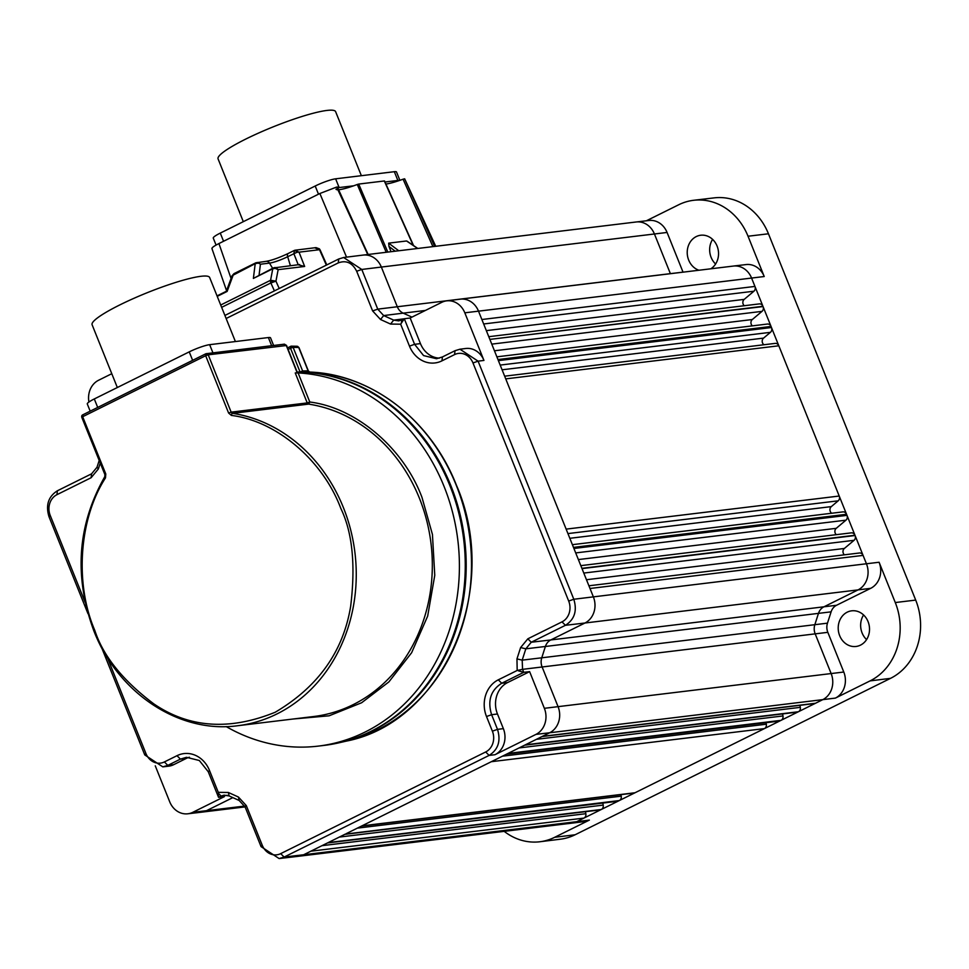 <?xml version="1.0" encoding="UTF-8"?>
<svg xmlns="http://www.w3.org/2000/svg" width="969" height="969" viewBox="0 0 969 969"><rect width="100%" height="100%" fill="white"/><g stroke="black" fill="none" stroke-linecap="round" stroke-linejoin="round"><path stroke-width="1.45" d="M205.634 353.915L82.91 414.768L82.668 416.718L205.67 355.72L205.9 353.77L208.226 354.824L205.67 355.72L228.599 413.036L231.409 415.422A1.999 0.957 98.7 0 1 232.56 413.339A1.999 1.732 83.1 0 1 231.155 412.14L307.234 402.922A1.999 1.732 -96.9 0 0 308.627 404.109L232.56 413.339A157.608 137.174 83.1 0 1 343.353 507.477A157.608 137.174 83.1 0 1 237.732 725.72L313.799 716.503A157.608 137.174 -96.9 0 0 419.42 498.26A157.608 137.174 -96.9 0 0 308.627 404.109L309.801 402.026C356.083 407.683 403.492 447.981 421.975 497.363L432.44 534.452L434.766 575.295L427.668 616.102L411.631 652.718L388.872 681.922L361.643 702.743L329.121 715.8L293.038 719.022M205.755 353.818L82.91 414.768M228.599 413.036L231.155 412.14L208.226 354.824L286.473 345.521L283.929 344.322M319.673 249.711A3.985 1.926 136.6 0 0 319.382 248.827L320.133 249.954L315.01 247.907M221.635 307.343L270.86 282.936A3.985 1.877 -116.4 0 1 270.508 281.482L270.569 280.283L275.947 281.143L270.86 282.936L274.397 290.894M298.537 264.864L304.654 266.451L299.033 252.17A3.985 1.332 158.5 0 0 296.611 252.449A3.985 1.066 -105.9 0 0 294.939 250.22L299.033 252.17L319.504 249.699L326.359 265.131M294.552 250.39L293.849 253.648L298.21 264.719M273.67 267.88L272.773 268.801L273.67 267.88A3.985 3.476 83.1 0 1 276.177 267.783L278.151 269.661L275.148 268.328L272.773 268.801L270.569 280.283L220.702 305.017M259.086 275.051L260.419 264.222A3.985 3.27 -173 0 0 257.887 263.144L255.21 263.665L257.984 262.466L260.419 264.222L269.503 263.12A14.208 2.059 158.1 0 0 287.672 256.712L296.611 252.449M272.773 268.801L253.381 278.418L255.21 263.665L256.095 262.732L257.984 262.466L257.887 263.144M255.21 263.665L232.075 275.717L226.31 291.294M233.408 274.469L227.134 291.439L217.226 296.357M303.951 372.217L302.619 370.957L300.099 372.06A187.538 163.216 -96.9 0 0 297.132 372.011M235.394 341.548L209.643 277.497A63.348 9.169 158.1 0 0 200.934 276.298A63.348 9.169 158.1 0 0 133.128 298.67A63.348 9.169 158.1 0 0 92.103 324.748L117.334 387.527M583.798 573.067L854.052 540.314L844.35 548.478A3.985 3.476 -96.9 0 0 844.387 554.825M575.707 552.924L845.949 520.171L836.247 528.323A3.985 3.476 -96.9 0 0 836.283 534.67M567.931 533.592L838.185 500.828L831.305 506.617A3.985 3.476 -96.9 0 0 831.705 513.255M361.364 175.692L335.613 111.641A63.348 9.169 158.1 0 0 326.916 110.442A63.348 9.169 158.1 0 0 259.111 132.814A63.348 9.169 158.1 0 0 218.073 158.892L243.316 221.671M286.243 345.376L297.156 372.726L295.242 372.956L307.234 402.922L309.801 402.026L298.113 372.932A187.538 163.216 83.1 0 1 444.056 486.414A187.538 163.216 83.1 0 1 318.377 746.094A187.538 163.216 83.1 0 1 226.152 726.568M318.377 746.094L324.227 745.391A187.538 163.216 -96.9 0 0 449.907 485.699A187.538 163.216 -96.9 0 0 300.099 372.06M295.242 372.956L298.113 372.932M206.046 353.709L284.426 344.165L286.521 345.412L297.398 372.653M292.166 346.296L290.821 346.308L293.135 347.362L290.53 348.259A1.999 0.945 -116.4 0 1 290.615 346.357A1.999 0.945 -116.4 0 1 290.773 346.308A1.999 1.732 -96.9 0 1 291.269 346.163L287.514 347.895M212.938 352.837L209.655 344.673L268.365 337.551L271.647 345.715M273.621 345.485L270.557 337.854A15.964 2.313 158.1 0 0 268.365 337.551M97.699 407.404L94.296 398.949A15.964 2.313 158.1 0 0 87.295 403.964L90.178 411.135M94.296 398.949L189.234 351.868L192.625 360.323M209.655 344.673A15.964 2.313 158.1 0 0 189.234 351.868M308.118 370.861L307.464 371.527L308.118 370.861L302.619 370.957L293.135 347.362L298.718 347.471L308.118 370.861L309.68 372.06L304.181 372.169A187.429 163.131 -96.9 0 1 450.851 485.626A187.429 163.131 83.1 0 1 340.01 742.569M298.815 347.701L297.762 346.405L296.405 346.417M226.128 318.51L338.266 262.902C346.236 259.983 352.377 262.769 356.677 271.259L372.629 310.94L380.526 319.504L390.555 324.058L400.657 324.191L409.475 346.127A28.004 24.37 -96.9 0 0 441.949 360.856L454.558 354.606A15.879 13.82 83.1 0 1 472.981 362.951L568.694 601.059A15.879 13.82 83.1 0 1 562.008 621.868L527.839 638.813L520.607 647.571L516.962 658.896L517.18 670.463L498.296 679.826A28.004 24.37 -96.9 0 0 486.499 716.515L492.385 731.171A15.879 13.82 83.1 0 1 485.687 751.968L280.683 853.641A15.879 13.82 83.1 0 1 262.26 845.283L246.308 805.602L238.41 797.027L228.393 792.485L218.279 792.339L209.474 770.416A28.004 24.37 -96.9 0 0 177 755.687L164.379 761.937A15.879 13.82 83.1 0 1 145.956 753.579L107.377 657.588M85.078 602.137L50.243 515.484A15.879 13.82 83.1 0 1 56.941 494.674L91.11 477.729L98.341 468.972L100.243 463.049M562.008 621.868L565.424 625.308L531.254 642.241L525.828 648.818L522.194 660.143L522.545 669.349L517.18 670.463M527.839 638.813L531.254 642.241L550.792 639.952L584.961 623.006L565.424 625.308C574.544 619.482 577.33 610.809 573.805 599.254L568.694 601.059M472.981 362.951L478.092 361.158L573.805 599.254L593.367 596.868A19.949 17.369 -96.9 0 1 584.961 623.006L858.037 589.903L823.868 606.848A11.967 10.417 -96.9 0 0 818.466 613.389L814.832 624.714A11.967 10.417 -96.9 0 0 815.183 633.859L522.545 669.349L523.744 672.329L501.724 683.254C490.726 690.279 487.346 700.769 491.61 714.71L497.497 729.366L492.385 731.171M400.657 324.191L404.303 318.74L410.166 318.002L441.743 302.34A19.901 17.321 83.1 0 1 446.636 300.862A19.901 17.321 83.1 0 1 464.817 312.817L483.955 360.432L478.092 361.158L459.936 349.215L455.042 350.693L454.558 354.606M356.677 271.259L361.788 269.455L377.74 309.135L383.676 315.567L393.693 320.121L398.768 320.909L404.303 318.74L414.587 344.322L423.586 355.587L436.51 358.736L442.421 356.955L455.042 350.693M372.629 310.94L377.74 309.135L397.302 306.749L381.35 267.056L361.788 269.455L343.632 257.512L338.738 258.989L338.266 262.902M224.893 315.446L338.738 258.989M56.941 494.674L57.413 490.762L91.583 473.817L97.009 467.24L99.201 460.445M57.413 490.762C48.305 496.576 45.507 505.261 49.031 516.804L50.243 515.484M145.956 753.579L144.756 754.912L101.588 647.522M87.961 613.643L49.031 516.804M144.756 754.912L162.804 766.867L167.807 765.377L164.379 761.937M218.279 792.339L218.546 797.33L208.262 771.748L199.311 760.508L186.46 757.31L180.416 759.115L167.807 765.377L173.669 764.686A19.901 17.321 -96.9 0 1 168.667 766.176L162.804 766.867M262.26 845.283L261.049 846.615L245.096 806.935L239.173 800.491L229.144 795.949L224.142 795.149L221.114 796.046L218.328 793.248M261.049 846.615L279.108 858.558L284.111 857.068L280.683 853.641M485.687 751.968L489.115 755.408L284.111 857.068L303.636 854.767A19.949 17.369 -96.9 0 1 298.67 856.257A19.949 17.369 -96.9 0 1 298.622 856.269L279.108 858.558M494.977 754.718L489.115 755.408C498.223 749.594 501.021 740.91 497.497 729.366L503.359 728.64A19.901 17.321 -96.9 0 1 494.977 754.718L535.978 734.381L549.653 732.77L525.319 744.834L798.395 711.743L815.51 703.252L542.434 736.355M518.379 670.814L523.744 672.329L529.619 671.638L507.586 682.564A23.995 20.882 -96.9 0 0 497.472 713.996L503.359 728.64M590 588.486L863.076 555.394L855.082 535.518L582.006 568.609L593.367 596.868L866.443 563.764A19.949 17.369 -96.9 0 1 858.037 589.903L870.695 588.328L836.526 605.274A12.016 10.453 -96.9 0 0 831.111 611.839L827.465 623.164A12.016 10.453 -96.9 0 0 827.829 632.333L843.781 672.026L544.36 708.315L529.619 671.638M573.914 548.466L581.897 568.343L854.973 535.251L846.991 515.363L573.914 548.466L573.478 547.388L846.555 514.285L839.215 496.031L566.138 529.122L573.478 547.388M505.733 378.879L778.81 345.788L771.469 327.522L498.393 360.625L566.138 529.122M489.975 339.659L497.969 359.547L771.045 326.444L763.051 306.567L489.866 339.392L762.942 306.301L754.948 286.424L481.872 319.516L489.866 339.392M483.955 360.432A19.901 17.321 -96.9 0 0 465.774 348.489L459.936 349.215M410.166 318.002L420.449 343.607A23.995 20.882 -96.9 0 0 439.405 358.13M88.93 402.026A19.901 17.321 83.1 0 1 98.572 380.26L111.774 373.707M227.291 795.319L221.114 796.046L218.546 797.33L224.384 796.639L192.807 812.301A19.901 17.321 83.1 0 1 187.804 813.79A19.901 17.321 83.1 0 1 169.732 801.835L155.258 765.837M189.415 757.213A23.995 20.882 -96.9 0 0 186.278 758.424L173.669 764.686M310.843 851.194L583.919 818.102L601.046 809.612L327.97 842.703L310.843 851.194L303.636 854.767L576.712 821.676A19.949 17.369 -96.9 0 1 571.807 823.165A19.949 17.369 -96.9 0 1 571.746 823.165L298.67 856.257M345.315 834.103L328.2 842.594L601.277 809.503L618.392 801.012L345.315 834.103L619.324 800.551L635.034 792.751L361.958 825.854L346.248 833.643M491.331 761.695L764.408 728.603L780.118 720.803L507.041 753.906L361.958 825.854M525.089 744.955L507.974 753.446L781.05 720.342L798.165 711.852L525.319 744.834M544.36 708.315A19.901 17.321 83.1 0 1 535.978 734.381M870.695 588.328A19.901 17.321 -96.9 0 0 879.089 562.25L866.443 563.764L863.076 555.394A3.985 3.476 -96.9 0 0 859.164 553.045M464.817 312.817L764.226 276.528L748.032 236.23L768.453 233.783L915.705 600.09L895.283 602.548L879.089 562.25M838.185 500.828A3.985 3.476 -96.9 0 0 839.215 496.031L778.81 345.788A3.985 3.476 -96.9 0 0 774.909 343.438M500.186 365.083L770.44 332.331L763.56 338.108A3.985 3.476 -96.9 0 0 763.972 344.746M491.767 344.128L762.009 311.364L752.307 319.528A3.985 3.476 -96.9 0 0 752.344 325.875M483.664 323.973L753.918 291.221L744.204 299.385A3.985 3.476 -96.9 0 0 744.253 305.732M753.918 291.221A3.985 3.476 -96.9 0 0 754.948 286.424L751.581 278.042A19.949 17.369 -96.9 0 0 733.46 266.051A19.949 17.369 -96.9 0 0 733.412 266.063L460.336 299.155A19.949 17.369 -96.9 0 0 460.287 299.167L446.636 300.862M380.526 319.504L383.676 315.567L403.201 313.144A11.967 10.417 -96.9 0 1 397.302 306.749L670.378 273.646L654.426 233.965A19.949 17.369 -96.9 0 0 636.306 221.974A19.949 17.369 -96.9 0 0 636.258 221.974L363.181 255.077A19.949 17.369 -96.9 0 1 381.35 267.056L667.072 232.451L683.024 272.132A12.016 10.453 -96.9 0 0 683.036 272.168M667.072 232.451A19.901 17.321 -96.9 0 0 648.988 220.484L636.306 221.974M646.384 220.787L678.675 204.774A59.812 52.047 83.1 0 1 693.719 200.28A59.812 52.047 83.1 0 1 748.032 236.23M571.807 823.165L584.477 821.579A19.901 17.321 -96.9 0 0 589.37 820.101L576.712 821.676L583.919 818.102A3.985 3.476 -96.9 0 0 585.845 813.706L321.962 845.683M516.962 658.896L522.194 660.143L541.756 657.806A11.967 10.417 -96.9 0 0 542.107 666.951L558.059 706.643A19.949 17.369 -96.9 0 1 549.653 732.77L835.387 698.104L870.077 680.892L890.535 678.348L575.138 834.757L554.68 837.301L589.37 820.101M585.458 811.683L585.845 813.706M602.803 803.071L603.202 805.106L339.307 837.083M620.947 794.641L621.238 796.155L357.355 828.132M361.485 826.085L634.041 793.054A3.985 3.476 -96.9 0 0 635.034 792.751L764.408 728.603A3.985 3.476 -96.9 0 0 766.334 724.206L502.439 756.183M766.031 722.692L766.334 724.206M782.589 713.923L782.976 715.946L519.081 747.935M799.934 705.323L800.321 707.346L536.438 739.323M541.962 736.585L814.517 703.555A3.985 3.476 -96.9 0 0 815.51 703.252L822.729 699.679A19.949 17.369 -96.9 0 0 831.136 673.54L815.183 633.859L827.829 632.333M868.054 621.601A17.951 15.625 -96.9 0 0 851.703 610.821A17.951 15.625 -96.9 0 0 839.675 635.688A17.951 15.625 -96.9 0 0 856.027 646.468A17.951 15.625 -96.9 0 0 868.054 621.601M835.387 698.104A19.901 17.321 -96.9 0 0 843.781 672.026M895.283 602.548A59.812 52.047 83.1 0 1 870.077 680.892M764.226 276.528A19.901 17.321 -96.9 0 0 746.154 264.561L733.46 266.051M890.535 678.348A59.739 51.987 -96.9 0 0 915.705 600.09M768.453 233.783A59.739 51.987 -96.9 0 0 714.201 197.87L693.719 200.28M710.834 268.801A17.951 15.625 -96.9 0 0 717.072 246.017A17.951 15.625 -96.9 0 0 700.72 235.237A17.951 15.625 -96.9 0 0 688.693 260.104A17.951 15.625 -96.9 0 0 698.915 270.242M762.009 311.364A3.985 3.476 -96.9 0 0 763.051 306.567L762.942 306.301A3.985 3.476 -96.9 0 0 759.03 303.951M770.44 332.331A3.985 3.476 -96.9 0 0 771.469 327.522L771.045 326.444A3.985 3.476 -96.9 0 0 767.133 324.094M845.949 520.171A3.985 3.476 -96.9 0 0 846.991 515.363L846.555 514.285A3.985 3.476 -96.9 0 0 842.642 511.935M854.052 540.314A3.985 3.476 -96.9 0 0 855.082 535.518L854.973 535.251A3.985 3.476 -96.9 0 0 851.073 532.902M554.68 837.301A59.812 52.047 83.1 0 1 539.963 841.746A59.812 52.047 83.1 0 1 504.195 831.354M539.963 841.746L560.433 839.19A59.739 51.987 -96.9 0 0 575.138 834.757M524.617 745.185L797.172 712.154A3.985 3.476 -96.9 0 0 798.165 711.852L798.395 711.743A3.985 3.476 -96.9 0 0 800.321 707.346M506.569 754.136L779.124 721.106A3.985 3.476 -96.9 0 0 780.118 720.803L781.05 720.342A3.985 3.476 -96.9 0 0 782.976 715.946M344.843 834.345L617.398 801.302A3.985 3.476 -96.9 0 0 618.392 801.012L619.324 800.551A3.985 3.476 -96.9 0 0 621.238 796.155M327.498 842.945L600.053 809.914A3.985 3.476 -96.9 0 0 601.046 809.612L601.277 809.503A3.985 3.476 -96.9 0 0 603.202 805.106M863.585 614.976A17.951 15.625 -96.9 0 0 862.107 632.963A17.951 15.625 -96.9 0 0 866.577 639.601M712.603 239.391A17.951 15.625 -96.9 0 0 711.125 257.379A17.951 15.625 -96.9 0 0 715.594 264.016M212.163 248.791C211.254 248.052 213.507 246.32 218.933 243.558L319.879 193.497L346.539 257.148M367.76 254.52L336.643 187.065L319.879 193.497M211.932 248.585L226.552 290.639M336.643 187.065L337.273 187.162L336.643 187.065M435.735 246.283L404.667 178.817L434.621 246.417M399.882 180.343L396.527 171.998A15.964 2.313 158.1 0 0 394.335 171.695L397.859 180.452A15.964 2.313 -21.9 0 1 399.579 180.44A24.94 3.61 158.1 0 0 403.08 179.192L404.667 178.817M223.56 241.269L220.278 233.093L315.204 186.012L318.498 194.188M337.733 187.792A15.964 2.313 -21.9 0 1 339.15 187.562L335.625 178.817A15.964 2.313 158.1 0 0 315.204 186.012M220.278 233.093A15.964 2.313 158.1 0 0 213.265 238.095L216.075 245.072M403.08 179.192L432.889 246.623M253.381 278.418L273.367 267.965L299.651 264.549M336.001 189.209A24.94 3.61 158.1 0 0 353.661 185.806A24.94 3.61 158.1 0 0 357.27 184.485L386.207 252.279M391.028 251.698L388.993 246.477L395.231 251.189M398.756 250.765L388.666 243.146L406.556 240.978L417.639 248.476M385.71 184.049A24.94 3.61 158.1 0 0 399.579 180.44M335.625 178.817L394.335 171.695M353.661 185.806L339.15 187.562M397.859 180.452L385.02 182.002M387.818 252.085L358.7 184.074L357.27 184.485M358.7 184.074L384.293 180.973L413.206 245.351M407.489 241.608L406.556 240.978M388.666 243.146L388.993 246.477M231.409 415.422C276.444 420.873 322.859 460.311 340.797 508.386C352.425 532.393 355.708 565.036 350.657 606.303C343.232 651.568 318.086 686.876 275.22 712.239C229.605 730.759 189.149 727.973 153.853 703.894C122.821 680.529 103.126 656.025 94.792 630.383C74.54 583.459 79.095 518.73 105.5 477.862A1.999 0.654 -148.7 0 1 104.773 476.712A1.999 0.654 -148.7 0 1 105.04 476.578M105.5 477.862L105.778 473.95L105.173 474.616L105.778 473.95L82.668 416.718L82.062 417.385M81.832 417.239A1.999 1.89 -138 0 1 82.668 414.877M207.063 355.138L206.397 353.624M293.086 347.362A1.999 1.732 -96.9 0 0 291.269 346.163L297.132 346.26L298.937 347.508L308.348 370.897L309.68 372.06A186.799 162.574 -96.9 0 1 456.205 485.154A186.799 162.574 -96.9 0 1 345.897 741.212L340.143 742.533A187.429 163.131 -96.9 0 0 450.851 485.626A187.429 163.131 83.1 0 0 304.121 372.169M270.508 281.482A3.985 2.156 -6.3 0 1 275.487 281.167M319.382 248.827L316.003 247.616L294.939 250.22A3.985 1.066 -105.9 0 0 294.83 250.268M276.177 267.783A3.985 1.781 111.7 0 0 275.148 268.328M844.35 548.478L586.475 579.728M836.247 528.323L578.384 559.573M831.305 506.617L569.82 538.304M288.132 349.458L290.53 348.259L300.015 371.866M290.458 346.49L287.527 347.944M520.607 647.571L525.828 648.818L545.39 646.48L541.756 657.806L827.465 623.164M441.949 360.856L442.421 356.955M409.475 346.127L414.587 344.322L420.449 343.607M390.555 324.058L393.693 320.121L404.146 318.813M401.723 320.012L401.336 323.198M98.341 468.972L97.009 467.24M91.11 477.729L91.583 473.817M177 755.687L180.416 759.115L186.278 758.424M209.474 770.416L208.262 771.748M228.393 792.485L229.144 795.949M238.41 797.027L239.173 800.491M246.308 805.602L245.096 806.935M486.499 716.515L491.61 714.71L497.472 713.996M498.296 679.826L501.724 683.254L507.586 682.564M836.526 605.274L550.792 639.952A11.967 10.417 -96.9 0 0 545.39 646.48L831.111 611.839M498.393 360.625L497.969 359.547M460.336 299.155A19.949 17.369 -96.9 0 1 478.504 311.146L481.872 319.516M425.391 310.455L403.201 313.144L411.958 317.117M363.181 255.077A19.949 17.369 -96.9 0 0 363.121 255.077L343.632 257.512M507.041 753.906L507.974 753.446M683.024 272.132L670.378 273.646A11.967 10.417 -96.9 0 0 670.403 273.694M187.804 813.79L201.467 812.192A19.949 17.369 -96.9 0 0 201.516 812.179A19.949 17.369 -96.9 0 0 206.482 810.69L192.807 812.301M232.839 797.62L206.482 810.69L244.709 806.063M763.56 338.108L502.087 369.795M752.307 319.528L494.444 350.778M744.204 299.385L486.341 330.635M279.217 288.508L275.947 281.143L278.151 269.661L304.654 266.451M231.058 278.454L218.933 243.558M290.397 265.663L287.672 256.712A3.985 1.877 63.6 0 1 288.072 253.539L294.249 250.474M288.374 253.454A3.985 1.877 63.6 0 0 288.072 253.539C279.06 257.778 271.756 260.37 266.172 261.339A3.985 3.476 83.1 0 1 269.503 263.12L272.616 268.328M237.732 725.72C179.35 733.836 117.964 693.295 93.908 631.001C73.765 576.519 77.387 525.089 104.773 476.712L104.894 474.58L81.796 417.348L82.753 414.817M309.705 372.06C371.454 374.131 431.011 420.134 456.423 485.203C501.591 588.425 443.887 722.474 345.872 741.212M266.172 261.339L255.792 262.829L234.001 273.633L232.027 275.826M588.91 585.785L859.442 552.996M775.176 343.389L504.655 376.178M245.084 806.898L201.516 812.179M580.819 565.642L851.339 532.853M572.388 544.675L842.921 511.886M767.412 324.046L496.879 356.834M759.308 303.903L488.776 336.691M326.783 264.925L320.133 249.954M337.369 187.005L368.135 254.472M226.371 291.269L217.032 295.896M406.944 241.111L417.809 248.452M413.569 245.593L384.572 181.009"/></g></svg>
